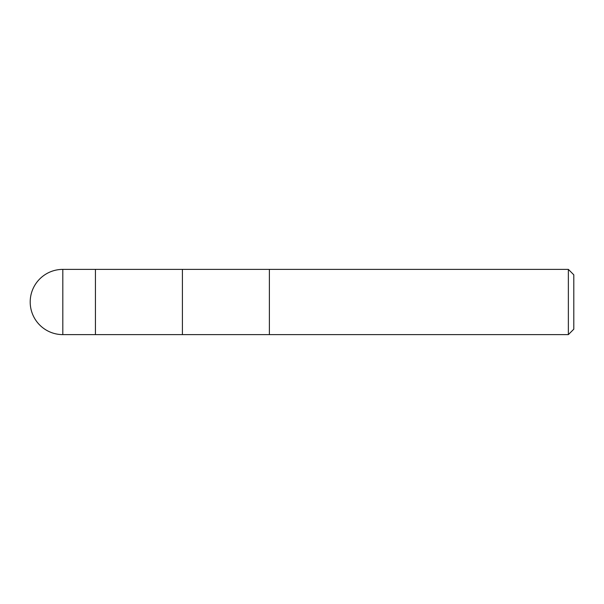 <?xml version="1.0" encoding="UTF-8"?>
<svg xmlns="http://www.w3.org/2000/svg" width="604" height="604" viewBox="0 0 604 604"><rect width="100%" height="100%" fill="white"/><g stroke="black" fill="none" stroke-linecap="round" stroke-linejoin="round"><path stroke-width="0.45" stroke-dasharray="3.02 2.27" d="M269.384 334.616L269.384 269.384L269.384 334.616M568.364 269.384L568.364 334.616M573.8 329.18L573.8 274.82M95.432 334.616L95.432 269.384L95.432 334.616M182.408 269.384L182.408 334.616L182.408 269.384M62.816 334.616L62.816 269.384"/><path stroke-width="0.91" d="M269.384 302L269.384 334.616L568.364 334.616L568.364 269.384L269.384 269.384L269.384 334.616L182.408 334.616L182.408 269.384L269.384 269.384L269.384 302M568.364 269.384L573.8 274.82L573.8 329.18L568.364 334.616M95.432 302L95.432 334.616L182.408 334.616L182.408 269.384L95.432 269.384L95.432 302M95.432 269.384L95.432 334.616L62.816 334.616L62.816 269.384L95.432 269.384M62.816 269.384A32.616 32.616 0 0 0 30.2 302A32.616 32.616 0 0 0 62.816 334.616"/></g></svg>
